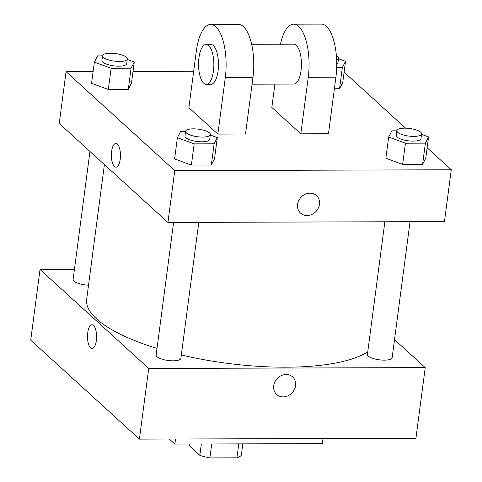 <?xml version="1.0" encoding="UTF-8"?>
<svg xmlns="http://www.w3.org/2000/svg" width="482" height="482" viewBox="0 0 482 482"><rect width="100%" height="100%" fill="white"/><g stroke="black" fill="none" stroke-linecap="round" stroke-linejoin="round"><path stroke-width="0.72" d="M238.771 443.886L236.939 457.816A26.811 8.212 7.5 0 0 241.319 455.207L242.814 443.874M236.939 457.816L209.893 457.9A26.811 8.212 7.5 0 1 199.843 455.339L189.209 445.663L189.426 444.043M211.731 443.97L209.893 457.9M201.331 444.006L199.843 455.339M169.296 439.03L174.852 444.085L322.331 443.621L323 438.542M394.523 339.629L425.238 367.597L415.936 438.246L139.412 439.12L30.721 340.159L40.018 269.504L74.433 269.396M286.121 374.508A11.851 10.327 -47.7 0 1 292.628 376.93A11.851 10.327 -47.7 0 1 292.285 392.643A11.851 10.327 -47.7 0 1 276.668 394.457A11.851 10.327 -47.7 0 1 274.806 382.027A11.851 10.327 -47.7 0 1 286.121 374.508M425.238 367.597L148.715 368.471L139.412 439.12M88.525 285.175A12.478 3.82 -172.5 0 1 73.107 279.452L89.959 151.456M198.789 222.353L180.889 358.319A12.478 3.82 -172.5 0 1 173.044 360.813A12.478 3.82 -172.5 0 1 156.144 355.059L173.604 222.437M384.871 221.768L367.411 354.391A12.478 3.82 7.5 0 0 368.26 356.059A12.478 3.82 7.5 0 0 381.84 360.06A12.478 3.82 7.5 0 0 392.149 357.65L410.049 221.69M148.715 368.471L40.018 269.504M367.736 351.926A147.227 45.091 -172.5 0 1 286.067 367.206A147.227 45.091 -172.5 0 1 181.322 354.987M157.018 348.426A147.227 45.091 -172.5 0 1 86.664 299.334L104.401 164.603M96.346 340.563A11.851 4.549 89.8 0 1 92.08 348.498A11.851 4.549 89.8 0 1 87.495 336.665A11.851 4.549 89.8 0 1 92.002 324.796A11.851 4.549 89.8 0 1 96.346 340.563M175.52 439.006L174.852 444.085M276.668 394.457A11.851 10.327 132.3 0 0 292.285 392.643A11.851 10.327 132.3 0 0 292.628 376.93M92.008 324.796A11.851 4.549 -90.2 0 0 87.495 336.665A11.851 4.549 -90.2 0 0 92.08 348.498M427.142 147.787L451.279 169.766L444.458 221.581L167.935 222.455L59.244 123.488L66.064 71.679L93.11 71.589M127.242 59.413L134.267 61.991L131.08 68.209L111.125 68.275L94.358 62.118L97.539 55.9L102.539 55.888M102.564 55.719L101.943 60.425A12.478 3.82 7.5 0 0 102.787 62.094A12.478 3.82 7.5 0 0 116.373 66.1A12.478 3.82 7.5 0 0 126.682 63.684L127.302 58.973A12.478 3.82 7.5 0 0 115.433 53.556A12.478 3.82 7.5 0 0 102.564 55.719A12.478 3.82 7.5 0 0 103.407 57.382A12.478 3.82 7.5 0 0 116.993 61.389A12.478 3.82 7.5 0 0 127.302 58.973M134.267 61.991L131.478 83.187L128.29 89.405L108.336 89.471L91.562 83.314L94.358 62.118M131.08 68.209L128.29 89.405L108.336 89.471L91.562 83.314M111.125 68.275L108.336 89.471M338.509 58.75L345.534 61.322L342.347 67.54L336.683 67.558M336.737 64.383A12.478 3.82 7.5 0 0 337.948 63.015L338.563 58.304A12.478 3.82 7.5 0 0 336.376 55.701M345.534 61.322L342.744 82.518L339.557 88.736L334.394 88.754L339.557 88.736L342.347 67.54M336.647 59.985A12.478 3.82 7.5 0 0 338.563 58.304M210.285 135.026L217.31 137.599L214.122 143.817L194.168 143.883L177.394 137.725L180.581 131.508L185.582 131.496M185.6 131.327L184.98 136.038A12.478 3.82 7.5 0 0 185.829 137.701A12.478 3.82 7.5 0 0 199.409 141.708A12.478 3.82 7.5 0 0 209.724 139.292L210.339 134.58A12.478 3.82 7.5 0 0 198.47 129.164A12.478 3.82 7.5 0 0 185.6 131.327A12.478 3.82 7.5 0 0 186.45 132.99A12.478 3.82 7.5 0 0 200.03 136.996A12.478 3.82 7.5 0 0 210.339 134.58M217.31 137.599L214.52 158.795L211.333 165.013L191.378 165.079L174.605 158.921L177.394 137.725M214.122 143.817L211.333 165.013L191.378 165.079L174.605 158.921M194.168 143.883L191.378 165.079M421.545 134.358L428.57 136.936L425.389 143.148L405.428 143.214L388.661 137.057L391.842 130.845L396.843 130.827M396.867 130.658L396.246 135.37A12.478 3.82 7.5 0 0 397.096 137.033A12.478 3.82 7.5 0 0 410.676 141.039A12.478 3.82 7.5 0 0 420.985 138.623L421.605 133.918A12.478 3.82 7.5 0 0 409.736 128.495A12.478 3.82 7.5 0 0 396.867 130.658A12.478 3.82 7.5 0 0 397.716 132.321A12.478 3.82 7.5 0 0 411.297 136.328A12.478 3.82 7.5 0 0 421.605 133.918M428.57 136.936L425.781 158.132L422.6 164.344L402.639 164.41L385.871 158.253L388.661 137.057M425.389 143.148L422.6 164.344L402.639 164.41L385.871 158.253M405.428 143.214L402.639 164.41M115.879 143.455A11.851 4.549 -90.2 0 0 111.372 155.325A11.851 4.549 -90.2 0 0 115.957 167.164A11.851 4.549 89.8 0 1 111.366 155.325A11.851 4.549 89.8 0 1 115.879 143.455A11.851 4.549 89.8 0 1 120.217 159.229A11.851 4.549 89.8 0 1 115.951 167.164M451.279 169.766L174.755 170.64L167.935 222.455L59.244 123.488M174.755 170.64L66.064 71.679M133.02 71.463L193.674 71.276M344.1 72.18L405.597 128.17M309.998 193.168A11.851 10.327 -47.7 0 1 316.505 195.59A11.851 10.327 -47.7 0 1 316.156 211.309A11.851 10.327 -47.7 0 1 300.545 213.116A11.851 10.327 -47.7 0 1 298.677 200.693A11.851 10.327 -47.7 0 1 309.998 193.168M444.458 221.581L167.935 222.455M300.539 213.116A11.851 10.327 132.3 0 0 316.156 211.303A11.851 10.327 132.3 0 0 316.499 195.59M425.781 158.132L422.6 164.344M342.744 82.518L339.557 88.736M131.478 83.187L128.29 89.405M214.52 158.795L211.333 165.013M280.44 44.193A39.928 15.316 89.8 0 1 293.64 24.19L321.295 24.1A39.928 15.316 89.8 0 1 335.912 77.222L328.471 133.743L300.816 133.827L271.836 107.438L274.903 84.133M210.682 24.449L238.337 24.365A39.928 15.316 -90.2 0 1 252.954 77.481L245.513 134.002L217.858 134.092L188.878 107.703L196.319 51.176A39.928 15.316 89.8 0 1 210.682 24.449A39.928 15.316 89.8 0 1 225.299 77.572L217.858 134.092M251.664 44.284L293.701 44.151A19.961 7.658 89.8 0 1 296.249 45.272A19.961 7.658 89.8 0 1 301.328 67.444A19.961 7.658 89.8 0 1 293.827 84.073L252.068 84.205M293.64 24.19A39.928 15.316 89.8 0 1 308.257 77.307L300.816 133.827M206.139 44.428L210.748 44.41A19.961 7.658 89.8 0 1 213.291 45.531A19.961 7.658 89.8 0 1 218.37 67.709A19.961 7.658 89.8 0 1 210.875 84.338L206.266 84.35A19.961 7.658 89.8 0 1 198.542 64.413A19.961 7.658 89.8 0 1 206.139 44.428A19.961 7.658 89.8 0 1 208.682 45.549A19.961 7.658 89.8 0 1 213.761 67.721A19.961 7.658 89.8 0 1 206.266 84.35M252.954 77.481L225.299 77.572M335.912 77.222L308.257 77.307"/></g></svg>

